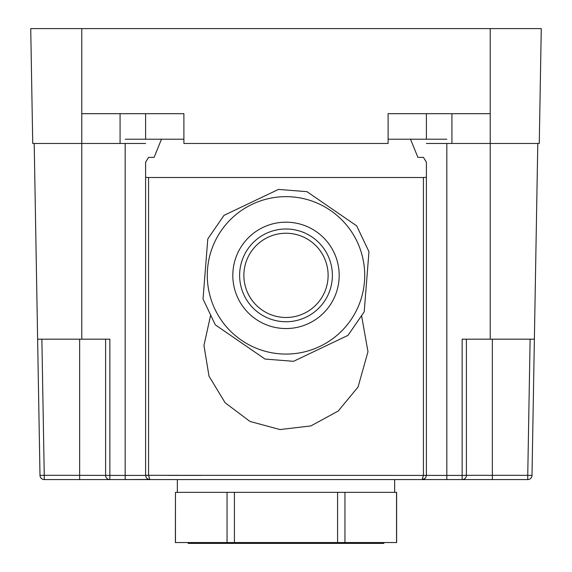 <?xml version="1.0" encoding="UTF-8"?>
<svg xmlns="http://www.w3.org/2000/svg" width="572" height="572" viewBox="0 0 572 572"><rect width="100%" height="100%" fill="white"/><g stroke="black" fill="none" stroke-linecap="round" stroke-linejoin="round"><path stroke-width="0.86" d="M81.782 28.6L30.731 28.6L32.733 143.472L81.782 143.472L81.782 28.6L541.269 28.6L540.669 63.242M490.218 339.182L466.394 339.182L466.394 475.325L492.349 475.325L492.349 479.579L462.14 479.579L527.749 479.579A4.254 4.254 0 0 0 532.003 475.403L534.377 339.182L490.218 339.182L490.218 143.472L539.267 143.472L541.269 28.6M426.397 143.472L490.218 143.472L490.218 113.692L388.109 113.692L388.109 143.472L183.891 143.472L183.891 113.692L81.782 113.692M41.878 339.182L44.251 475.325L39.997 475.403A4.254 4.254 0 0 0 44.251 479.579L149.857 479.579L147.476 478.857L146.31 477.677L145.603 475.403L109.86 475.403L109.86 339.182L81.782 339.182L81.782 143.472L145.603 143.472M203.031 299.056L207.8 238.903L224.002 215.358L278.471 189.411L306.964 191.67L356.678 225.868L368.969 251.673L364.2 311.819L347.998 335.371L293.529 361.318L265.036 359.059L215.322 324.86L203.031 299.056M250.743 252.316A42.121 42.121 0 0 1 309.052 240.111A42.121 42.121 0 0 1 321.257 298.412A42.121 42.121 0 0 1 262.948 310.617A42.121 42.121 0 0 1 250.743 252.316M351.88 318.432A78.707 78.707 0 0 1 242.928 341.241A78.707 78.707 0 0 1 220.12 232.289A78.707 78.707 0 0 1 329.072 209.488A78.707 78.707 0 0 1 351.88 318.432M188.145 542.549L188.145 543.4L383.855 543.4L383.855 542.549M227.048 542.549L175.461 542.549L175.461 492.349L227.048 492.349L227.048 542.549L234.42 542.549L234.42 492.349L396.618 492.349L396.618 542.549M396.539 492.349L396.539 542.549L344.952 542.549L344.952 492.349L394.659 492.349L394.659 479.579M234.42 542.549L344.952 542.549M175.382 542.549L175.461 492.349M337.58 542.549L337.58 492.349L177.341 492.349L177.341 479.579L149.857 479.579L446.825 479.579L446.825 475.403L423.423 475.382L423.423 177.506L426.397 177.334L426.397 162.162L426.397 475.325L426.397 177.334M146.911 478.399L146.31 477.677L147.476 478.857L149.857 479.579L148.577 475.403L148.577 177.506L145.603 177.334L145.603 162.162L148.577 157.364L154.111 157.364L161.476 139.218L125.175 139.218M446.825 139.218L388.109 139.218M161.476 139.218L183.891 139.218M426.397 162.162L423.423 157.364L417.889 157.364L410.524 139.218M466.394 339.182L462.14 339.182L462.14 475.403L446.825 475.403L446.825 143.472M534.377 339.182L537.794 143.472M79.651 339.182L79.651 475.325L109.86 475.403L109.86 479.579A4.254 4.254 0 0 1 105.605 475.325A4.254 4.254 0 0 0 109.86 479.579L79.651 479.579L79.651 475.325L44.251 475.325L44.251 479.579A4.254 4.254 0 0 1 39.997 475.403L34.206 143.472M81.782 339.182L37.623 339.182M148.577 177.506L423.423 177.506M466.394 475.325L462.14 475.403L462.14 479.579A4.254 4.254 0 0 0 466.394 475.325A4.254 4.254 0 0 1 462.14 479.579L446.825 479.579M125.175 143.472L125.175 479.579L148.834 479.458M105.605 475.325L105.605 339.182M361.575 315.644L367.982 351.751L358.036 387.044L338.224 411.025L310.903 425.911L280.008 429.558L249.978 421.45L225.118 402.752L209.002 376.14L203.947 345.452L210.668 315.079M145.603 177.334L145.603 475.325L148.577 475.382M417.889 475.403L403.51 475.403L423.423 475.403L422.15 479.579L424.524 478.857L425.69 477.677L426.397 475.403L423.423 475.382M423.166 479.458L422.143 479.579L425.089 478.399M423.423 475.403L145.603 475.325M490.218 113.692L490.218 28.6M120.07 143.472L120.07 113.692M145.603 139.218L145.603 113.692M426.397 139.218L426.397 113.692M451.93 143.472L451.93 113.692M247.183 249.985A46.375 46.375 0 0 1 311.375 236.551A46.375 46.375 0 0 1 324.817 300.743A46.375 46.375 0 0 1 260.625 314.178A46.375 46.375 0 0 1 247.183 249.985M241.484 246.26A53.182 53.182 0 0 1 315.1 230.852A53.182 53.182 0 0 1 330.516 304.468A53.182 53.182 0 0 1 256.899 319.877A53.182 53.182 0 0 1 241.484 246.26M403.51 475.403L371.092 475.403M200.908 475.403L168.49 475.403M527.749 479.579A4.254 4.254 0 0 0 532.003 475.403L527.749 475.325L527.749 479.579M530.122 339.182L527.749 475.325L492.349 475.325L492.349 339.182M424.524 478.857L425.69 477.677L424.524 478.857"/></g></svg>
